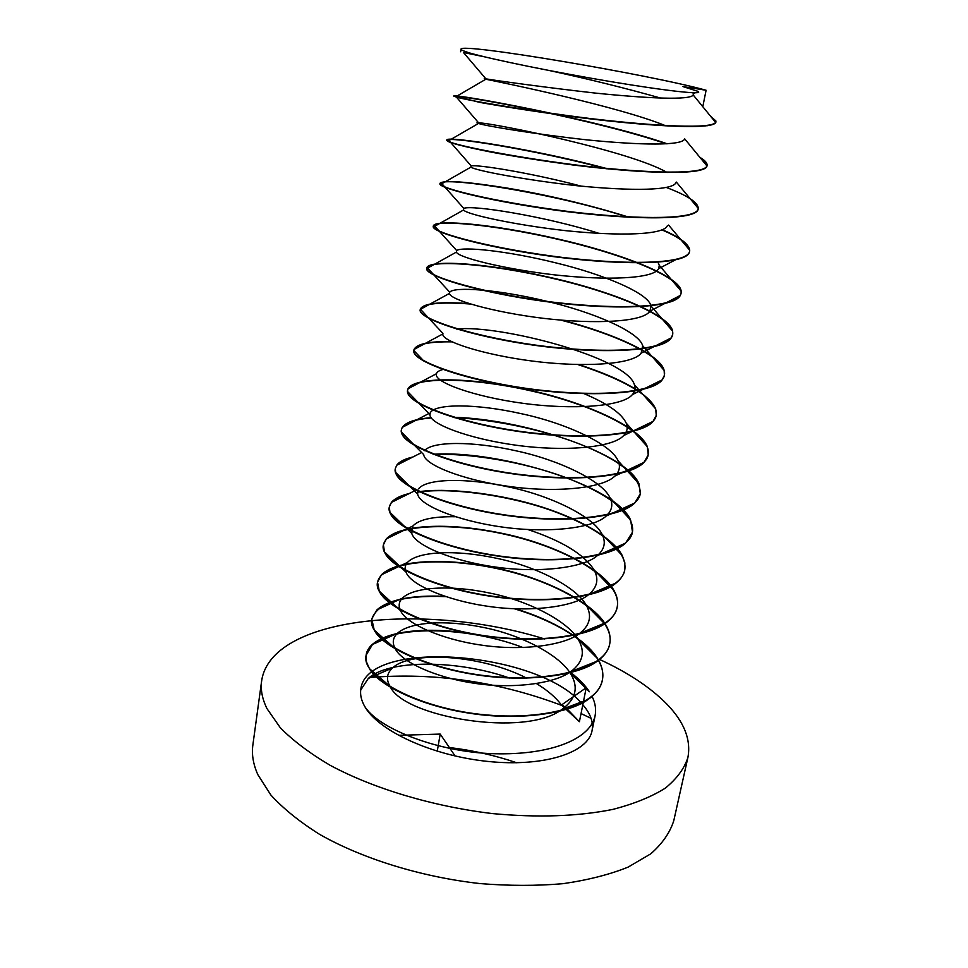 <?xml version="1.0" encoding="UTF-8"?>
<svg xmlns="http://www.w3.org/2000/svg" width="968" height="968" viewBox="0 0 968 968"><rect width="100%" height="100%" fill="white"/><g stroke="black" fill="none" stroke-linecap="round" stroke-linejoin="round"><path stroke-width="1.45" d="M706.095 90.254L682.936 86.588L697.638 91.234C705.805 95.263 667 91.065 610.481 81.566C553.756 72.043 493.111 59.653 469.976 53.071C463.902 51.219 460.913 49.913 461.034 49.138C460.236 42.519 650.23 74.669 706.095 90.254L702.792 106.722M715.933 121.895L715.606 122.404C711.395 128.998 658.325 126.518 590.601 118.58C527.003 110.606 463.587 99.825 455.686 96.824L453.689 96.026C453.435 93.448 593.965 118.556 667.218 143.784M699.888 157.348C705.019 160.373 707.414 163.084 707.063 165.455L706.93 165.903C704.353 174.603 650.907 173.72 582.01 165.746C517.202 157.748 453.81 145.321 448.051 141.05L446.817 139.961C446.357 135.544 536.345 149.495 608.291 168.964M666.42 187.502C687.558 195.5 698.182 202.506 698.303 208.495L698.267 208.677C696.875 219.385 642.8 220.099 573.02 212.065C507.184 204.03 444.264 189.934 440.694 184.392L440.041 183.218C443.767 179.987 465.862 181.561 506.337 187.937C548.42 195.088 589.403 204.877 629.297 217.304M662.402 229.755C679.802 237.221 688.913 244.033 689.712 250.216L689.603 251.244C687.982 263.574 632.479 265.619 562.553 257.44C496.281 249.284 434.971 233.663 433.628 226.875L433.374 225.822C435.503 219.119 493.619 224.08 557.592 238.927C618.721 252.672 679.754 275.856 681.145 291.102L681.085 293.159C679.258 307.098 622.351 310.45 552.304 302.077C485.609 293.74 425.968 276.546 426.827 268.547L426.803 267.785C429.211 259.448 485.839 262.812 548.868 277.187C608.86 290.376 669.566 314.394 672.627 331.153L672.675 334.468C670.63 349.993 612.284 354.627 542.201 345.987C475.094 337.409 417.244 318.605 420.293 309.409L420.33 309.119C423.21 303.311 439.436 301.471 469.02 303.613M562.795 320.323C614.583 333.766 660.394 354.651 664.157 370.417L664.399 375.136C662.124 392.137 603.209 398.102 533.416 389.342C466.394 380.666 409.766 360.362 413.953 349.847L414.026 349.484C416.772 343.918 429.248 341.268 451.451 341.559M578.937 364.609C622.763 378.972 648.354 393.746 655.711 408.919L656.244 415.224C653.654 433.579 594.896 440.851 525.66 432.127C459.183 423.5 403.257 401.865 407.673 389.959L408 388.809C414.147 376.879 466.963 376.649 526.108 389.499C581.937 401.042 639.788 426.38 647.314 446.671L648.209 454.706C645.354 474.38 586.826 482.923 518.146 474.247C452.201 465.693 396.916 442.775 401.478 429.514L402.228 427.396C405.87 422.169 415.538 418.926 431.232 417.68M453.048 417.281C521.087 418.672 626.042 452.419 638.94 483.697L640.296 493.632C637.15 514.565 578.779 524.341 510.644 515.714C445.207 507.196 390.6 483.032 395.38 468.464L396.686 465.269C399.348 461.639 404.781 458.868 412.997 456.956M433.119 454.282C496.971 449.733 614.982 484.702 630.616 520.01L632.491 531.976C629.079 554.156 570.938 565.118 503.336 556.539C438.431 548.094 384.441 522.72 389.366 506.869L391.387 502.428C394.641 498.544 400.607 495.568 409.282 493.511M417.377 491.95C444.76 487.4 494.709 493.075 534.554 504.764C576.517 516.936 613.131 537.591 622.315 555.656L624.844 562.795L624.796 569.777C621.141 593.154 563.17 605.278 496.088 596.736C431.68 588.338 378.331 561.803 383.437 544.718L386.317 538.922C399.397 524.777 447.773 522.067 500.516 533.041C549.921 542.661 602.011 567.901 614.051 590.625C617.173 596.191 618.225 601.66 617.209 607.045C613.301 631.572 555.523 644.821 488.973 636.327C425.061 627.99 372.329 600.329 377.593 582.034L381.477 574.75C395.9 560.315 443.175 557.205 494.321 567.732C542.165 576.928 592.815 601.89 605.811 624.965C609.574 631.293 610.893 637.561 609.743 643.768C605.593 669.433 548.033 683.759 481.979 675.313C418.563 667.037 366.412 638.287 371.833 618.83L376.867 609.925C388.954 599.531 411.569 594.981 444.723 596.3M515.533 608.848C552.788 619.835 586.814 640.284 597.607 658.663C602.072 665.79 603.669 672.905 602.374 680.008C597.97 706.749 540.58 722.128 475.046 713.706C412.102 705.478 360.568 675.676 366.158 655.094L372.474 644.482C388.313 630.192 431.208 626.09 477.841 634.935M568.906 671.151L570.14 672.082M570.515 672.361C578.876 678.798 585.18 685.259 589.415 691.757L570.249 673.099C578.888 686.881 576.166 698.944 562.069 709.29C525.733 737.906 403.571 717.3 390.128 686.481C385.905 679.439 386.74 673.244 392.621 667.908C410.541 650.472 481.459 654.622 526.737 678.181M591.992 696.246C595.284 702.768 596.312 709.254 595.102 715.703C590.081 740.484 546.872 756.323 488.38 753.503C433.882 750.624 376.951 727.561 364.44 705.95C361.197 700.058 359.999 694.431 360.834 689.083C366.848 637.355 540.676 651.645 582.809 704.764C590.516 713.61 593.59 722.249 592.053 730.695C588.157 752.838 543.617 767.321 487.594 761.405C431.619 755.669 377.544 730.501 364.44 705.95M586.233 687.703L579.409 721.705L561.452 705.019L586.233 687.703L570.212 672.433M469.976 53.071L463.442 52.502L484.678 56.858M549.521 70.579C588.58 79.037 625.57 88.185 660.491 98.034M710.294 115.906L715.896 120.988L714.892 121.544M715.957 121.726L715.921 121.907C715.57 129.845 655.542 126.941 582.167 117.902C543.774 112.845 504.195 106.819 479.704 102.378L455.746 96.316C472.759 97.115 598.454 120.637 666.347 143.833M700.493 158.074C704.849 160.748 707.027 163.168 707.051 165.334L706.652 165.552M707.027 165.625L707.003 165.794C706.313 175.365 646.491 174.071 573.734 165.08C544.258 161.124 517.202 156.901 492.555 152.387C462.571 146.434 447.313 142.405 446.768 140.287L448.257 139.707C458.784 137.686 540.543 151.177 606.391 168.771M690.765 199.432C695.798 202.699 698.291 205.712 698.279 208.459L676.354 182.081M698.23 208.846L698.158 209.197C696.597 220.22 636.629 220.353 564.78 211.399C495.701 202.457 436.629 188.022 439.992 183.545L440.972 182.674C451.306 177.483 557.798 194.193 628.123 217.243M662.015 229.924C680.722 237.898 689.906 245.11 689.543 251.571L689.228 252.575C685.404 264.567 624.59 265.764 554.47 256.762C486.722 247.808 429.889 232.138 433.325 226.149L433.894 225.229C441.154 219.482 503.13 225.955 566.086 241.213C627.554 255.927 684.328 278.699 681.012 293.486L680.25 295.47C674.285 308.344 612.647 310.486 544.27 301.375C477.805 292.348 423.185 275.505 426.755 268.1L427.009 267.386C432.466 259.436 493.898 264.203 557.302 279.437C618.891 294.006 676.305 318.278 672.615 334.771L671.223 337.905C663.237 351.565 600.898 354.53 534.312 345.261C469.141 336.138 416.676 318.194 420.281 309.433L420.342 309.155C423.803 303.456 440.476 301.75 470.327 304.025M561.041 320.178C618.842 335.073 668.622 358.559 664.338 375.451L662.173 379.867C652.263 394.133 590.141 397.872 525.6 388.604C462.196 379.516 411.182 360.689 413.868 350.537L413.905 350.15C416.228 344.269 428.945 341.51 452.068 341.861M577.932 364.585C625.945 380.194 659.281 399.53 656.183 415.526L653.073 421.37C641.385 436.048 580.34 440.513 518.013 431.389C456.811 422.52 406.657 403.051 407.589 391.532L407.625 390.273C410.674 376.552 470.956 376.721 534.324 391.629C595.514 405.713 652.855 433.797 648.149 455.008L643.926 462.414C630.616 477.406 570.684 482.475 510.572 473.509C451.524 464.882 402.252 444.905 401.514 432.164L401.478 429.514M402.434 427.287C406.379 422.266 416.046 419.144 431.438 417.946M454.125 417.595C492.664 419.459 540.071 428.872 578.658 443.622C620.27 460.03 640.792 476.8 640.235 493.922L634.742 503.009C619.943 518.219 561.198 523.785 503.251 514.988C446.357 506.591 397.969 486.251 395.646 472.432L395.355 468.621M396.965 465.124C399.615 461.857 404.612 459.304 411.969 457.477M433.749 454.524C469.262 452.927 522.478 461.809 563.606 476.74C607.251 493.196 635.419 513.669 632.431 532.255L625.51 543.169C609.356 558.476 551.857 564.441 496.052 555.813C441.287 547.682 393.819 527.1 389.971 512.35L389.317 507.159C390.552 501.291 396.844 496.923 408.206 494.055M417.365 492.216C448.886 487.206 506.409 494.817 549.872 509.93C596.627 526.616 628.28 549.534 624.735 570.067C623.755 574.786 620.924 579.058 616.229 582.893C598.865 598.212 542.649 604.468 488.985 596.022C436.326 588.157 389.789 567.466 384.514 551.905L383.401 544.996C387.357 525.249 446.792 520.651 508.515 535.074C568.107 548.699 622.969 580.752 617.16 607.311C615.999 612.841 612.587 617.802 606.912 622.17C588.447 637.416 533.586 643.877 482.04 635.625C431.474 628.026 385.929 607.372 379.262 591.133L377.556 582.325C381.682 561.174 440.924 555.438 502.259 569.753C561.488 583.256 615.769 616.253 609.683 644.059C608.327 650.46 604.274 656.11 597.522 661.023C578.102 676.112 524.656 682.67 475.215 674.623C426.719 667.303 382.227 646.842 374.217 630.023L371.797 619.096C377.617 602.519 402.24 595.03 445.679 596.615M514.48 608.811C567.042 624.638 608.122 654.356 602.314 680.262C600.753 687.595 596.01 693.983 588.096 699.465C567.817 714.299 515.859 720.87 468.512 713.053C422.06 705.999 378.718 685.876 369.389 668.585L366.461 661.87L366.11 655.384C369.474 625.933 457.779 622.485 523.095 647.568M544.694 638.989C425.678 601.854 271.101 616.362 261.65 680.806C260.428 689.579 262.195 698.835 266.95 708.576L280.321 727.767C293.074 740.701 309.663 753.213 330.076 765.277C373.709 788.69 433.168 806.55 492.809 813.616C538.014 817.803 578.005 816.411 612.792 809.417C633.943 803.924 651.428 796.845 665.234 788.194C676.765 778.829 684.315 768.604 687.897 757.508C691.225 739.661 684.098 721.741 666.516 703.748C650.036 687.135 627.651 672.349 599.386 659.365M455.117 756.008L440.21 734.083L398.356 735.329M440.21 734.083L437.233 751.265M693.136 92.795L693.257 95.021C689.809 100.357 648.56 98.494 595.405 93.097C545.686 87.495 494.503 80.368 486.372 78.916C483.322 78.481 483.298 78.626 486.299 79.328C502.513 82.582 618.939 106.504 665.875 125.852M706.93 165.903L684.691 138.872C682.525 145.902 640.973 145.26 586.898 139.876C536.248 134.286 484.968 125.913 478.494 123.444C476.377 122.839 476.413 122.633 478.615 122.827C493.692 123.009 631.342 151.359 667.109 172.498M676.1 182.226C674.309 190.696 631.959 191.192 577.46 185.771C526.229 180.181 475.627 170.61 470.884 167.137L471.113 165.855C478.712 164.572 531.807 173.054 581.308 186.171M667.375 225.713C663.927 235.018 619.738 236.277 565.856 230.686C514.843 224.975 466.491 214.412 463.527 210.008L463.805 208.41C470.859 204.611 544.803 216.154 599.216 233.433M657.804 261.832L659.305 265.377L658.639 268.693C653.582 278.784 607.589 280.708 554.47 274.864C503.675 268.959 457.683 257.391 456.412 252.079L456.666 250.531C462.244 246.32 507.522 250.809 556.273 262.981C602.967 274.234 648.657 293.135 650.956 305.936L649.903 311.164C643.284 321.981 595.526 324.498 543.29 318.315C492.724 312.156 449.176 299.56 449.527 293.377L449.721 292.191C453.931 286.419 497.746 289.359 546.412 301.205C592.67 311.962 639.11 331.709 642.667 345.745L641.155 353.126C633.048 364.621 583.547 367.659 532.327 361.064C481.991 354.554 440.972 340.942 442.872 333.924L414.026 349.484M456.545 329.047C498.339 324.328 627.131 357.374 634.427 384.804C635.673 388.362 635.008 391.629 632.394 394.593C622.872 406.584 572.911 410.117 523.083 403.329C473.691 396.65 434.342 382.251 436.362 374.241M436.447 373.733C436.967 371.857 439.291 370.405 443.392 369.365M583.426 393.395C607.42 403.474 621.698 413.396 626.235 423.161C628.063 427.699 627.203 431.837 623.646 435.564C612.817 447.821 563.787 451.874 515.666 445.159C467.967 438.613 429.284 423.718 429.949 414.643L430.24 412.816C434.838 403.692 475.264 403.281 521.728 413.784C565.445 423.064 611.086 443.997 618.092 460.804C620.609 466.431 619.532 471.525 614.874 476.062C602.858 488.501 554.797 492.99 508.369 486.335C462.341 479.934 424.347 464.664 423.718 454.633L401.514 432.164M424.589 450.677C431.885 441.372 471.706 440.755 516.392 450.894C558.391 459.824 602.156 480.6 610.009 497.782C613.301 504.57 612.006 510.68 606.101 516.089C593.009 528.625 545.964 533.453 501.206 526.907C456.836 520.651 419.531 505.09 417.656 494.224L417.607 490.679M418.454 488.937C426.017 478.773 464.797 477.284 508.684 486.964C549.824 495.398 593.142 516.271 601.975 534.094C606.137 542.14 604.589 549.316 597.329 555.644C583.256 568.216 537.252 573.31 494.152 566.849C451.427 560.762 414.824 545.032 411.787 533.416L412.888 525.987C419.047 519.465 433.204 516.38 455.335 516.731M527.959 529.569C561.948 540.834 583.946 554.24 593.977 569.765C599.119 579.13 597.304 587.455 588.532 594.739C573.601 607.263 528.685 612.55 487.231 606.198C446.127 600.281 410.238 584.466 406.088 572.233C404.479 568.591 404.951 565.312 407.516 562.396C417.547 551.566 454.657 549.279 495.991 558.173C534.59 565.832 575.585 586.306 586.027 604.818C592.247 615.575 590.141 625.098 579.735 633.375C564.029 645.789 520.24 651.186 480.406 644.966C440.936 639.231 405.798 623.44 400.583 610.687C398.247 606.004 398.84 601.83 402.349 598.176C413.433 587.128 449.709 584.551 489.76 593.069C527.124 600.378 566.933 620.488 578.114 639.255C585.495 651.488 583.099 662.257 570.914 671.55C554.531 683.807 511.927 689.252 473.715 683.166C435.854 677.612 401.502 661.943 395.259 648.766C392.052 642.946 392.766 637.803 397.388 633.338C409.343 622.255 444.324 619.375 482.875 627.349C518.775 634.173 557.265 653.46 569.741 672.349M536.526 683.602C547.743 690.499 556.056 697.638 561.452 705.019M360.713 690.039L368.3 678.435C388.858 659.353 456.944 659.631 509.458 678.024M561.9 704.716L564.997 707.148M567.079 708.891L579.409 721.705M261.65 680.806L252.878 744.912C251.559 754.338 253.205 764.224 257.803 774.582L270.786 794.922C283.249 808.595 299.487 821.723 319.525 834.319C362.359 858.701 420.874 876.899 479.729 883.554C508.938 885.914 536.659 885.962 562.904 883.687C587.733 880.13 609.465 874.612 628.075 867.134L650.774 853.824C662.354 843.648 670.025 832.589 673.788 820.646L687.897 757.508M591.085 718.365L581.054 713.561M563.824 706.204C499.815 681.774 435.019 672.215 369.437 677.527M516.718 762.772C495.071 755.391 472.614 750.309 449.346 747.526M461.034 49.138L460.623 51.752M595.102 715.715L592.053 730.695M694.988 92.831L693.536 93.654M463.442 52.502L486.299 79.328M708.14 125.283L707.305 125.743M455.746 96.316L478.615 122.827M697.541 170.525L696.621 171.021M448.257 139.707L471.113 165.855M686.917 215.223L685.937 215.755M440.972 182.674L463.805 208.41M676.269 259.4L658.639 268.693M433.894 225.229L456.666 250.531M680.25 295.47L649.903 311.164M427.009 267.386L449.721 292.191M671.223 337.905L641.155 353.126M420.342 309.155L442.945 333.428M662.173 379.867L632.394 394.593M413.868 350.537L423.96 361.173M653.073 421.37L623.646 435.564M407.589 391.532L429.949 414.643M643.926 462.414L614.874 476.062M634.742 503.009L606.101 516.089M395.646 472.432L417.656 494.224M625.51 543.169L597.329 555.644M389.971 512.35L411.787 533.416M616.229 582.893L588.532 594.739M384.514 551.905L406.088 572.233M606.912 622.17L579.735 633.375M379.262 591.133L400.583 610.687M597.522 661.023L570.914 671.55M374.217 630.023L395.259 648.766M588.096 699.465L562.069 709.29M369.389 668.585L390.128 686.481M693.257 95.021L715.606 122.404M486.372 78.916L455.686 96.824M478.494 123.444L448.051 141.05M470.884 167.137L440.694 184.392M668.585 225.06L689.712 250.216M463.527 210.008L433.628 226.875M659.305 265.377L681.145 291.102M456.412 252.079L426.827 268.547M650.956 305.936L672.627 331.153M449.527 293.377L420.293 309.409M642.667 345.745L664.157 370.417M634.427 384.804L655.711 408.919M436.06 373.926L408 388.809M626.235 423.161L647.314 446.671M428.872 413.53L402.228 427.396M618.092 460.804L638.94 483.697M421.649 452.54L396.686 465.269M610.009 497.782L630.616 520.01M416.3 490.014L391.387 502.428M601.975 534.094L622.315 555.656M412.888 525.987L386.317 538.922M593.977 569.765L614.051 590.625M407.516 562.396L381.477 574.75M586.027 604.818L605.811 624.965M402.349 598.176L376.867 609.925M578.114 639.255L597.607 658.663M397.388 633.338L372.474 644.482M392.621 667.908L368.3 678.435"/></g></svg>
